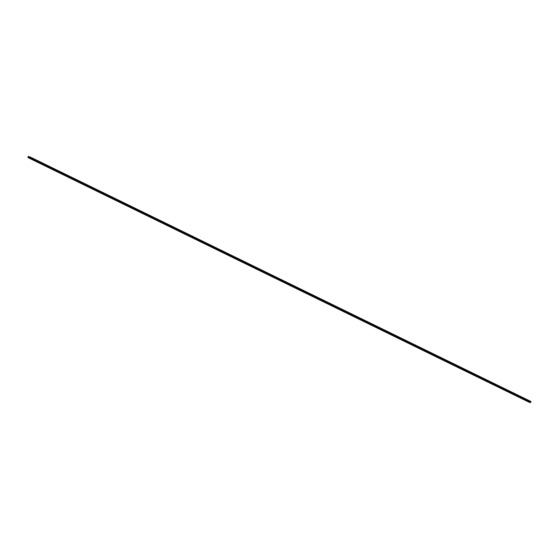<?xml version="1.0" encoding="UTF-8"?>
<svg xmlns="http://www.w3.org/2000/svg" width="559" height="559" viewBox="0 0 559 559"><rect width="100%" height="100%" fill="white"/><g stroke="black" fill="none" stroke-linecap="round" stroke-linejoin="round"><path stroke-width="0.84" d="M530.575 402.27L529.38 401.907L529.562 401.131L529.247 402.305L530.358 402.648L531.05 401.537L530.575 402.27L529.443 401.718M28.404 156.38L529.687 401.124L28.404 156.38L27.964 157.568L529.233 402.298L27.964 157.568M29.767 156.799L531.05 401.537L29.571 156.953M529.233 401.865L27.95 157.121M530.959 401.509L29.676 156.772M530.924 401.544L29.641 156.799M530.61 402.242L529.464 401.676M529.597 401.096L28.313 156.352M529.562 401.131L28.278 156.387"/></g></svg>

